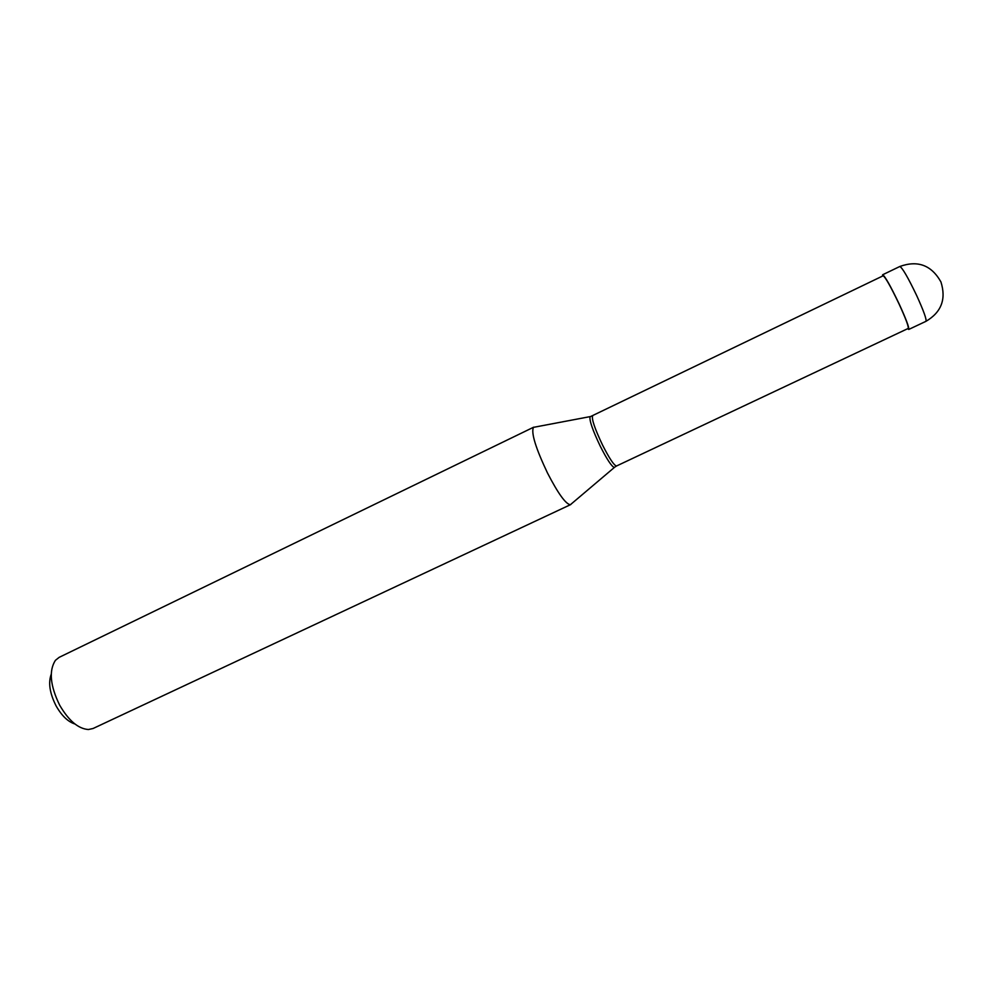 <?xml version="1.0" encoding="UTF-8"?>
<svg xmlns="http://www.w3.org/2000/svg" width="993" height="993" viewBox="0 0 993 993"><rect width="100%" height="100%" fill="white"/><g stroke="black" fill="none" stroke-linecap="round" stroke-linejoin="round"><path stroke-width="1.49" d="M925.948 321.335C941.389 312.261 946.379 299.129 940.93 281.925C931.471 265.168 917.755 260.017 899.807 266.496C902.352 267.7 907.974 277.382 916.663 295.517C923.651 310.871 926.754 319.473 925.948 321.335L908.719 329.453C909.327 327.69 906.125 319.163 899.112 303.87C890.448 285.785 884.962 276.091 882.64 274.763L882.554 276.066M908.719 329.453L907.652 328.708M592.622 415.856C591.468 418.922 594.77 428.641 602.528 445.013C609.417 458.555 614.084 465.543 616.529 465.99L908.223 328.435C908.806 326.734 905.728 318.517 898.975 303.808C890.647 286.406 885.359 277.072 883.125 275.793L590.723 416.477M533.415 427.362L590.09 416.626C589.172 420.151 592.548 429.994 600.231 446.155C607.008 459.498 611.713 466.611 614.344 467.467L570.33 504.754C565.662 504.01 558.054 493.434 547.491 473.003C535.699 448.128 531.007 432.911 533.415 427.362L534.768 427.102M570.33 504.754L93.069 728.502L88.402 729.52C78.298 728.8 68.716 720.695 59.679 705.204C50.171 685.704 48.744 670.747 55.409 660.333L59.146 657.354L533.7 427.176M74.922 723.996C67.996 721.799 61.715 715.754 56.08 705.862C49.749 693.325 48.123 682.787 51.214 674.284M570.64 504.655L571.372 503.861M887.394 281.093L887.655 281.801M616.529 465.99L614.853 467.082M899.807 266.496L882.64 274.763"/></g></svg>
